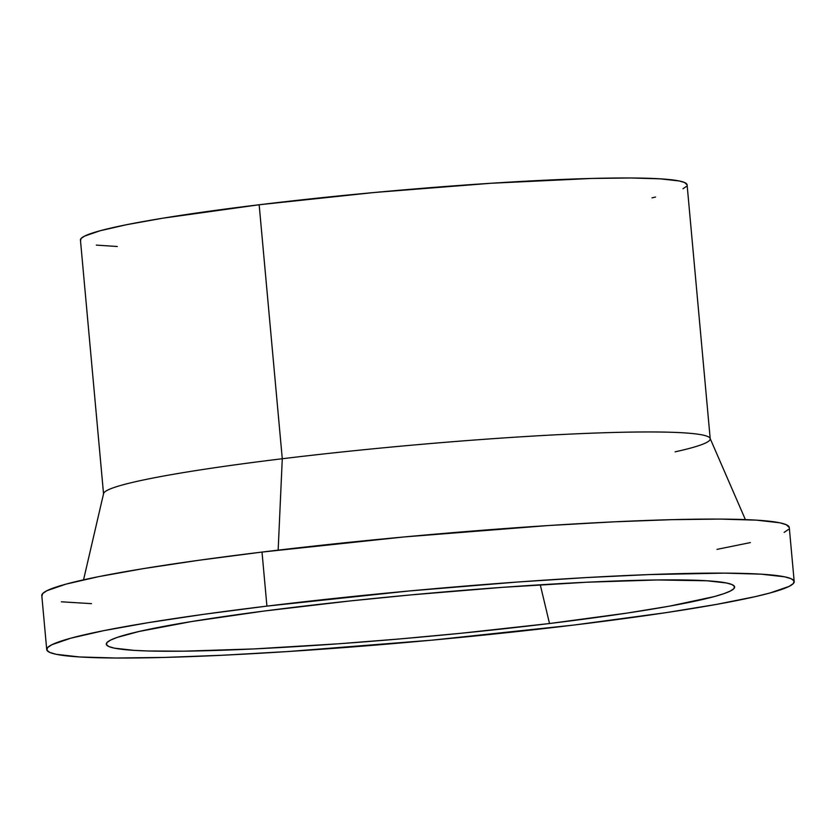 <?xml version="1.0" encoding="UTF-8"?>
<svg xmlns="http://www.w3.org/2000/svg" width="836" height="836" viewBox="0 0 836 836"><rect width="100%" height="100%" fill="white"/><g stroke="black" fill="none" stroke-linecap="round" stroke-linejoin="round"><path stroke-width="1.25" d="M745.388 519.595L710.088 438.357A304.576 20.712 174.8 0 0 282.275 458.745L278.158 550.14L282.275 458.745L259.16 204.757A304.576 20.712 174.8 0 0 80.444 240.036L103.559 494.024A304.576 20.712 -5.2 0 1 282.275 458.745A304.576 20.712 174.8 0 0 103.591 493.553L83.548 579.829M41.967 596.152L42.646 593.581L46.91 590.697L66.023 584.113L98.564 576.662L143.29 568.637L198.477 560.329L262.013 552.073L404.101 536.952L547.925 525.572L613.572 521.852L671.601 519.668L719.796 519.083L756.298 520.138L779.706 522.772L786.195 524.663L789.288 527.537A375.28 25.529 174.8 0 0 262.013 552.073L266.924 606.11A375.28 25.529 -5.2 0 1 794.2 581.553A375.28 25.529 -5.2 0 1 573.987 625.035L666.302 612.61L716.494 604.397L755.316 596.622L769.977 592.985L789.09 586.412L793.354 583.518L794.033 580.947L791.107 578.7L784.617 576.819L761.22 574.175L724.718 573.12L648.6 574.604L586.464 577.572L517.954 581.992L409.013 590.989L266.924 606.11L262.013 552.073A375.28 25.529 174.8 0 0 41.8 595.545L46.722 649.582A375.28 25.529 -5.2 0 1 266.924 606.11L203.399 614.366L148.212 622.674L103.486 630.699L70.945 638.15L51.832 644.734L47.568 647.618L46.889 650.199L49.805 652.435L56.294 654.327L79.702 656.971L116.204 658.016L164.399 657.43L222.428 655.246L288.075 651.526L431.898 640.157L573.987 625.035A375.28 25.529 -5.2 0 1 46.722 649.582M549.513 623.52L540.275 584.803L549.513 623.52A315.454 21.454 -5.2 0 1 106.35 643.626A315.454 21.454 -5.2 0 1 291.398 607.615A315.454 21.454 -5.2 0 1 734.478 586.454A315.454 21.454 -5.2 0 1 549.513 623.52L460.814 633.28L399.253 638.986L338.507 643.793L253.998 648.924L183.826 651.181L148.056 650.983L134.021 650.366L114.354 648.151L108.899 646.562L106.444 644.671L107.008 642.508L110.603 640.083L117.165 637.419L138.985 631.493L191.611 621.535L263.946 611.064L349.761 600.98L410.842 594.908L502.405 587.353L586.924 582.222L657.096 579.965L706.89 580.769L726.568 582.995L732.022 584.583L734.478 586.464L733.903 588.628L730.319 591.052L723.746 593.717L714.257 596.59L669.302 606.184L627.105 613.081L549.513 623.52M91.469 603.655L61.373 601.795M788.432 529.481L784.168 532.365M750.394 542.585L716.985 549.377M710.213 438.816L687.098 184.829A304.576 20.712 174.8 0 0 259.16 204.757L282.275 458.745A304.576 20.712 -5.2 0 1 710.213 438.816A304.576 20.712 -5.2 0 1 675.133 451.837M117.301 246.505L96.328 245.115M80.58 240.538L81.134 238.438L84.593 236.097L100.101 230.757L126.518 224.717L162.811 218.196L259.16 204.757L374.486 192.479L491.213 183.251L591.595 178.455L630.699 177.984L660.325 178.841L679.323 180.984L684.59 182.509L687.098 184.85M686.408 186.418L682.949 188.769M655.539 197.056L652.017 197.85M794.2 581.553L789.278 527.516"/></g></svg>
